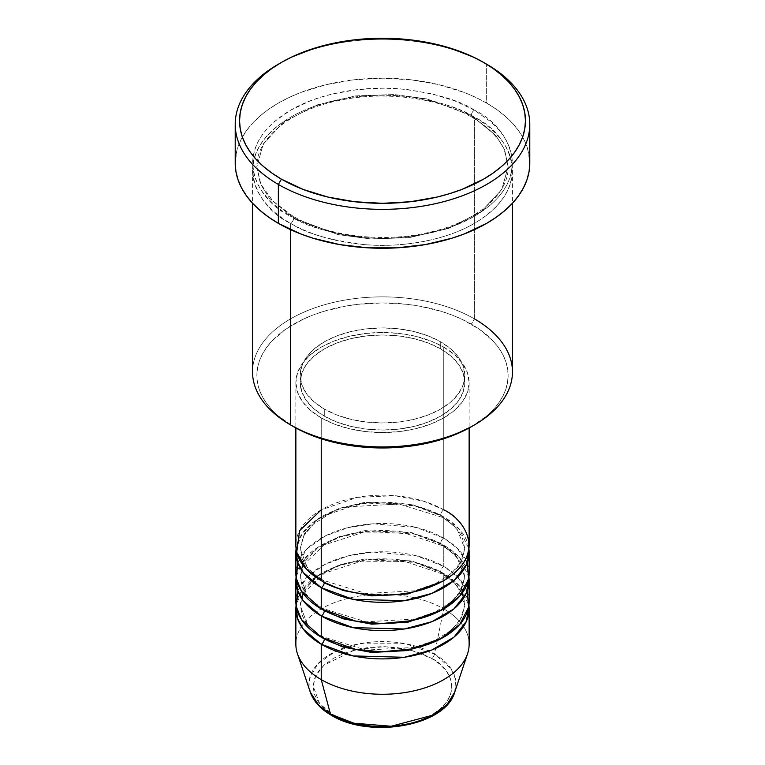 <?xml version="1.0" encoding="UTF-8"?>
<svg xmlns="http://www.w3.org/2000/svg" width="765" height="765" viewBox="0 0 765 765"><rect width="100%" height="100%" fill="white"/><g stroke="black" fill="none" stroke-linecap="round" stroke-linejoin="round"><path stroke-width="0.57" stroke-dasharray="3.83 2.87" d="M332.708 715.332A4.332 2.505 -60 0 1 331.283 715.237A4.332 2.505 120 0 0 333.435 715.017C345.818 724.445 394.577 735.595 431.565 715.017C467.205 693.664 447.888 665.512 431.565 658.369A4.332 2.505 120 0 0 434.52 654.037L451.034 668.639L455.624 679.435L454.735 692.115A73.564 42.477 0 0 0 434.52 654.037L443.757 608.883A86.636 50.021 180 0 1 467.568 653.721M469.136 644.245A86.636 50.021 0 0 0 443.757 608.883L443.757 573.511A86.636 50.021 180 0 0 352.196 562.017A86.636 50.021 180 0 0 296.084 605.345L302.28 589.987L317.676 575.691L340.664 565.077L367.152 559.655L414.372 562.371L443.757 573.511A4.332 2.505 -60 0 1 441.596 573.721A4.332 2.505 -60 0 1 440.697 571.742L411.675 560.908L364.895 558.928L339.182 564.933L317.695 576.045L304.355 590.437L300.196 605.345L307.635 625.082L322.811 638.058L307.635 625.082L300.196 605.345L304.355 590.437L317.695 576.045L339.182 564.933L364.895 558.928L411.675 560.908L440.697 571.742A4.332 2.505 -60 0 1 443.757 566.435L443.757 545.216A86.636 50.021 180 0 0 352.196 533.721A86.636 50.021 180 0 0 296.084 577.049L302.28 561.692L317.676 547.396L340.664 536.781L367.152 531.359L414.372 534.075L443.757 545.216A4.332 2.505 -60 0 1 441.596 545.426A4.332 2.505 -60 0 1 440.697 543.446L411.675 532.612L364.895 530.623L339.182 536.638L317.695 547.75L304.355 562.141L300.196 577.049L307.635 596.786L322.811 609.762L307.635 596.786L300.196 577.049L304.355 562.141L317.695 547.75L339.182 536.638L364.895 530.623L411.675 532.612L440.697 543.446A4.332 2.505 -60 0 1 443.757 538.139L443.757 516.92A86.636 50.021 180 0 0 352.196 505.426A86.636 50.021 180 0 0 296.084 548.754L302.28 533.396L317.676 519.1L340.664 508.486L367.152 503.064L414.372 505.78L443.757 516.92A4.332 2.505 -60 0 1 441.596 517.13A4.332 2.505 -60 0 1 440.697 515.151L411.675 504.317L364.895 502.328L339.182 508.343L317.695 519.454L304.355 533.846L300.196 548.754L307.635 568.491L322.811 581.467L307.635 568.491L300.196 548.754L304.355 533.846L317.695 519.454L339.182 508.343L364.895 502.328L411.675 504.317L440.697 515.151A4.332 2.505 -60 0 1 443.757 509.844L424.154 501.352L394.75 495.701L357.274 497.365L321.243 509.844M321.243 580.587A4.332 2.505 -60 0 1 323.404 580.367A4.332 2.505 -60 0 1 324.303 582.347A4.332 2.505 120 0 0 323.404 580.367A4.332 2.505 120 0 0 321.243 580.587M469.136 573.511A86.636 50.021 0 0 0 443.757 538.139L416.571 527.525L373.282 523.776L348.18 527.582L324.972 536.112L307.434 548.543L297.834 562.897M321.243 608.883A4.332 2.505 -60 0 1 323.404 608.663A4.332 2.505 -60 0 1 324.303 610.642A4.332 2.505 120 0 0 323.404 608.663A4.332 2.505 120 0 0 321.243 608.883M469.136 601.806A86.636 50.021 0 0 0 443.757 566.435L416.571 555.82L373.282 552.072L348.18 555.878L324.972 564.407L307.434 576.839L297.834 591.192M321.243 637.178A4.332 2.505 -60 0 1 323.404 636.958A4.332 2.505 -60 0 1 324.303 638.947A4.332 2.505 120 0 0 323.404 636.958A4.332 2.505 120 0 0 321.243 637.178M512.454 371.905A129.954 75.027 0 0 0 474.396 318.852L471.326 324.159A125.623 72.532 0 0 0 293.674 324.159A125.623 72.532 0 0 0 293.674 426.727L278.049 415.739L271.709 409.629L266.44 403.193L262.29 396.49L259.287 389.586L257.48 382.548L256.877 375.443L257.48 368.328L259.287 361.29L262.29 354.386L266.44 347.683L271.709 341.247L285.393 329.428L302.806 319.378L312.703 315.132L323.279 311.479L346.038 306.038L357.991 304.307L382.5 302.911L407.009 304.307L418.962 306.038L441.721 311.479L452.297 315.132L462.194 319.378L479.607 329.428L493.291 341.247L498.56 347.683L502.71 354.386L505.713 361.29L507.52 368.328L508.123 375.443L507.52 382.548L505.713 389.586L502.71 396.49L498.56 403.193L493.291 409.629L486.951 415.739L471.326 426.727A125.623 72.532 0 0 0 471.326 324.159L474.396 318.852L474.396 117.246A4.332 2.505 -60 0 1 472.225 117.456A4.332 2.505 -60 0 1 471.326 115.477A4.332 2.505 -60 0 1 474.396 110.17C459.65 100.244 435.142 93.167 400.879 88.95C367.047 85.699 321.434 91.953 290.604 110.17C223.849 150.16 260.033 202.888 290.604 216.275A4.332 2.505 -60 0 1 292.775 216.065A4.332 2.505 -60 0 1 293.674 218.044L269.146 198.02L260.377 183.763L256.877 166.76L263.217 144.002L283.586 122.056L316.385 105.092L355.629 95.912L394.138 94.544L427.033 98.943L471.326 115.477L427.033 98.943L394.138 94.544L355.629 95.912L316.385 105.092L283.586 122.056L263.217 144.002L256.877 166.76L260.377 183.763L269.146 198.02L293.674 218.044A4.332 2.505 -60 0 1 290.604 223.351C260.033 209.964 223.849 157.236 290.604 117.246C321.434 99.029 367.047 92.775 400.879 96.027C435.142 100.244 459.65 107.32 474.396 117.246A129.954 75.027 180 0 1 512.454 170.299A129.954 75.027 180 0 1 432.235 239.617A129.954 75.027 180 0 1 290.604 223.351L290.604 229.672L290.604 223.351A129.954 75.027 180 0 1 252.546 170.299A129.954 75.027 180 0 1 332.765 100.98A129.954 75.027 180 0 1 474.396 117.246L474.396 318.852A129.954 75.027 0 0 0 332.765 302.586A129.954 75.027 0 0 0 252.546 371.905M469.136 545.216A86.636 50.021 0 0 0 443.757 509.844A4.332 2.505 120 0 0 440.697 515.151L456.772 528.271L464.804 548.754L459.402 565.689L442.189 581.467L459.402 565.689L464.804 548.754L456.772 528.271L440.697 515.151A4.332 2.505 120 0 0 441.596 517.13A4.332 2.505 120 0 0 443.757 516.92A86.636 50.021 180 0 1 468.916 548.754L459.612 529.485L443.757 516.92L443.757 538.139A86.636 50.021 0 0 0 349.347 527.295A86.636 50.021 0 0 0 295.864 573.511M321.243 417.881L321.243 438.756L321.243 417.881L334.372 424.106L349.347 428.725L365.594 431.575L382.5 432.531L399.407 431.575L415.653 428.725L430.628 424.106L443.757 417.881L454.534 410.308L462.538 401.654L467.472 392.273L469.136 382.519A86.636 50.021 180 0 1 415.653 428.725A86.636 50.021 180 0 1 321.243 417.881A86.636 50.021 180 0 1 295.864 382.519L297.528 392.273L302.462 401.654L310.466 410.308L321.243 417.881M443.757 347.147A86.636 50.021 180 0 1 469.136 382.519L467.472 372.756L462.538 363.375L454.534 354.731L443.757 347.147L430.628 340.922L415.653 336.304L399.407 333.454L382.5 332.498L365.594 333.454L349.347 336.304L334.372 340.922L321.243 347.147L310.466 354.731L302.462 363.375L297.528 372.756L295.864 382.519A86.636 50.021 180 0 1 349.347 336.304A86.636 50.021 180 0 1 443.757 347.147L443.757 509.844L443.757 347.147M324.303 409.046L324.303 416.112A82.304 47.516 0 0 0 413.999 426.421A82.304 47.516 0 0 0 464.804 382.519A82.304 47.516 0 0 0 440.697 348.916L440.697 341.84A82.304 47.516 180 0 1 464.804 375.443A82.304 47.516 180 0 1 413.999 419.344A82.304 47.516 180 0 1 324.303 409.046L336.772 414.955L351.001 419.344L366.445 422.051L382.5 422.959L398.555 422.051L413.999 419.344L428.228 414.955L440.697 409.046L450.929 401.845L458.541 393.621L463.227 384.709L464.804 375.443L463.227 366.167L458.541 357.255L450.929 349.041L440.697 341.84L428.228 335.931L413.999 331.541L398.555 328.835L382.5 327.927L366.445 328.835L351.001 331.541L336.772 335.931L324.303 341.84L314.071 349.041L306.459 357.255L301.773 366.167L300.196 375.443L301.773 384.709L306.459 393.621L314.071 401.845L324.303 409.046A82.304 47.516 180 0 1 300.196 375.443A82.304 47.516 180 0 1 351.001 331.541A82.304 47.516 180 0 1 440.697 341.84L440.697 348.916A82.304 47.516 0 0 0 351.001 338.618A82.304 47.516 0 0 0 300.196 382.519A82.304 47.516 0 0 0 324.303 416.112L324.303 409.046M529.782 163.222A147.282 85.03 0 0 0 486.645 103.093L486.645 64.193L486.645 103.093A147.282 85.03 0 0 0 326.139 84.666A147.282 85.03 0 0 0 235.218 163.222M463.781 597.886L464.804 605.345L459.402 622.28L442.189 638.058L459.402 622.28L464.804 605.345L456.772 584.862L440.697 571.742A4.332 2.505 120 0 0 441.596 573.721A4.332 2.505 120 0 0 443.757 573.511A86.636 50.021 180 0 1 468.916 605.345L459.612 586.076L443.757 573.511L443.757 608.883A86.636 50.021 0 0 0 349.347 598.039A86.636 50.021 0 0 0 295.864 644.245M467.166 562.897L457.221 548.199L443.757 538.139A4.332 2.505 120 0 0 440.697 543.446L456.772 556.566L464.804 577.049L459.402 593.984L442.189 609.762L459.402 593.984L464.804 577.049L456.772 556.566L440.697 543.446A4.332 2.505 120 0 0 441.596 545.426A4.332 2.505 120 0 0 443.757 545.216A86.636 50.021 180 0 1 468.916 577.049L459.612 557.781L443.757 545.216L443.757 566.435A86.636 50.021 0 0 0 349.347 555.591A86.636 50.021 0 0 0 295.864 601.806M297.432 653.721A86.636 50.021 180 0 1 341.878 600.066A86.636 50.021 180 0 1 443.757 608.883L434.52 654.037A73.564 42.477 0 0 0 348.008 646.549A73.564 42.477 0 0 0 310.265 692.115L309.557 678.526L317.638 664.03L335.166 651.56L359.043 643.814L405.689 643.757L434.52 654.037A4.332 2.505 -60 0 1 431.565 658.369L421.046 653.386L409.055 649.686L396.041 647.4L382.5 646.635L368.959 647.4L355.945 649.686L343.954 653.386L333.435 658.369L324.809 664.441L318.393 671.364L314.453 678.88L313.115 686.693L314.453 694.505L318.393 702.021L324.809 708.945L333.435 715.017L343.954 719.999L355.945 723.7M409.055 723.7L421.046 719.999L431.565 715.017L440.191 708.945L446.607 702.021L450.547 694.505L451.886 686.693L450.547 678.88L446.607 671.364L440.191 664.441L431.565 658.369L410.47 650.03M279.904 63.304A147.282 85.03 180 0 1 486.645 64.193A147.282 85.03 0 0 0 278.355 64.193M235.926 154.893L238.049 146.631L241.558 138.542L246.426 130.681L252.613 123.136L260.043 115.984L268.649 109.28L278.355 103.093L289.065 97.49L300.674 92.527L326.139 84.666L353.765 79.828L382.5 78.193L411.235 79.828L438.861 84.666L464.326 92.527L475.935 97.49L486.645 103.093L496.351 109.28L504.957 115.984L512.387 123.136L518.574 130.681L523.442 138.542L526.951 146.631L529.074 154.893M474.396 110.17L454.697 100.837L432.235 93.904L407.85 89.639L395.237 88.558L382.5 88.195L357.15 89.639L332.765 93.904L321.243 97.059L310.303 100.837L290.604 110.17L274.444 121.539L267.893 127.86L262.433 134.516L258.14 141.448L255.041 148.592L253.167 155.869L252.546 163.222L253.167 170.576L255.041 177.863L258.14 185.006L262.433 191.939L267.893 198.594L274.444 204.905L282.046 210.824L300.062 221.219L321.243 229.395L344.776 235.027L369.763 237.896L382.5 238.25L395.237 237.896L420.224 235.027L443.757 229.395L454.697 225.608L474.396 216.275L490.556 204.905L497.107 198.594L502.567 191.939L506.86 185.006L509.959 177.863L511.833 170.576L512.454 163.222L511.833 155.869L509.959 148.592L506.86 141.448L502.567 134.516L497.107 127.86L490.556 121.539L474.396 110.17A4.332 2.505 120 0 0 471.326 115.477A4.332 2.505 120 0 0 472.225 117.456A4.332 2.505 120 0 0 474.396 117.246C504.967 130.633 541.151 183.361 474.396 223.351C443.566 241.568 397.953 247.822 364.121 244.571C329.858 240.353 305.35 233.277 290.604 223.351A4.332 2.505 120 0 0 293.674 218.044L337.967 234.578L370.862 238.976L409.371 237.609L448.615 228.429L481.415 211.475L501.783 189.519L508.123 166.76L504.623 149.758L495.854 135.501L471.326 115.477L495.854 135.501L504.623 149.758L508.123 166.76L501.783 189.519L481.415 211.475L448.615 228.429L409.371 237.609L370.862 238.976L337.967 234.578L293.674 218.044A4.332 2.505 120 0 0 292.775 216.065A4.332 2.505 120 0 0 290.604 216.275C305.35 226.211 329.858 233.277 364.121 237.504C397.953 240.755 443.566 234.501 474.396 216.275C541.151 176.285 504.967 123.557 474.396 110.17M440.697 348.916L450.929 356.117L458.541 364.331L463.227 373.243L464.804 382.519L463.227 391.785L458.541 400.697L450.929 408.912L440.697 416.112L428.228 422.022L413.999 426.421L398.555 429.117L382.5 430.035L366.445 429.117L351.001 426.421L336.772 422.022L324.303 416.112L314.071 408.912L306.459 400.697L301.773 391.785L300.196 382.519L301.773 373.243L306.459 364.331L314.071 356.117L324.303 348.916L336.772 343.007L351.001 338.618L366.445 335.911L382.5 334.993L398.555 335.911L413.999 338.618L428.228 343.007L440.697 348.916M443.757 509.844A86.636 50.021 0 0 0 349.347 499A86.636 50.021 0 0 0 295.864 545.216M293.674 426.727L290.604 424.957A129.954 75.027 180 0 1 290.604 318.852A129.954 75.027 180 0 1 474.396 318.852M467.166 591.192L457.221 576.494L443.757 566.435A4.332 2.505 120 0 0 440.697 571.742L452.737 580.578L462.098 593.258M408.424 649.533L384.661 646.654L356.576 649.533M354.53 650.03L323.987 665.168L315.83 675.6L313.124 686.148L319.732 703.762L333.435 715.017M323.404 580.367C313.009 574.238 306.067 567.295 302.586 559.531L300.196 548.754L303.495 536.122L313.516 524.054L329.734 513.841L350.714 506.669L399.053 504.011L441.596 517.13C452.058 523.298 459.019 530.298 462.471 538.111L464.804 548.754L461.505 561.376L451.484 573.444L435.266 583.666L414.286 590.838L365.947 593.487L323.404 580.367M303.083 565.211L324.341 544.9L361.644 532.88L404.666 533.071L441.596 545.426C452.058 551.594 459.019 558.593 462.471 566.406L464.804 577.049L461.505 589.672L451.484 601.739L435.266 611.962L414.286 619.134L365.947 621.782L323.404 608.663C313.009 602.533 306.067 595.591 302.586 587.826L300.196 577.049L301.295 569.715M303.083 593.506L324.341 573.195L361.644 561.175L404.666 561.376L441.596 573.721C452.058 579.889 459.019 586.889 462.471 594.701L464.804 605.345L461.505 617.967L451.484 630.035L435.266 640.257L414.286 647.429L365.947 650.078L323.404 636.958C313.009 630.829 306.067 623.886 302.586 616.121L300.196 605.345L301.295 598.01M292.775 216.065L273 201.195L260.855 184.25L256.877 166.76C255.883 139.421 289.122 110.81 337.738 100.751C383.208 90.509 438.488 97.48 472.225 117.456C488.041 126.741 498.723 137.423 504.24 149.491L508.123 166.76C509.108 194.023 476.079 222.558 427.673 232.684C382.127 243.05 326.607 236.108 292.775 216.065M469.136 382.519L469.136 427.96M464.804 375.443L464.804 382.519M512.454 170.299L512.454 203.241M252.546 170.299L252.546 203.241M300.196 375.443L300.196 382.519M295.864 382.519L295.864 427.96"/><path stroke-width="1.15" d="M454.735 692.115L447.028 704.469L432.388 715.285L391.145 726.253L353.86 723.193L330.48 714.108A4.332 2.505 120 0 0 331.283 715.237A4.332 2.505 -60 0 1 330.48 714.108A73.564 42.477 0 0 0 404.054 724.685A73.564 42.477 0 0 0 454.735 692.115C445.402 726.301 369.418 739.019 331.274 715.227C320.535 709.031 313.535 701.323 310.265 692.115A73.564 42.477 0 0 0 330.48 714.108L321.243 679.616L330.48 714.108L318.699 705.215L310.265 692.115L297.432 653.721A86.636 50.021 180 0 0 321.243 679.616A86.636 50.021 0 0 0 415.653 690.46A86.636 50.021 0 0 0 469.136 644.245L469.136 608.883A86.636 50.021 180 0 1 415.653 655.089A86.636 50.021 180 0 1 321.243 644.245L303.322 629.184L297.413 618.292L296.084 605.345A86.636 50.021 180 0 0 295.864 608.883L295.864 644.245A86.636 50.021 0 0 0 321.243 679.616L321.243 644.245L321.243 679.616A86.636 50.021 180 0 0 407.888 692.076A86.636 50.021 180 0 0 467.568 653.721L454.735 692.115M321.243 509.844L299.622 530.652L296.734 552.292L306.536 569.265L321.243 580.587A86.636 50.021 0 0 0 415.653 591.422A86.636 50.021 0 0 0 469.136 545.216L469.136 427.96M469.136 552.292A86.636 50.021 180 0 0 468.916 548.754L466.44 564.666L453.932 580.587L431.862 593.391L404.312 600.697L353 599.32L321.243 587.654A4.332 2.505 120 0 0 324.303 582.347L322.811 581.467L324.303 582.347A4.332 2.505 -60 0 1 321.243 587.654L303.322 572.593L297.413 561.701L296.084 548.754A86.636 50.021 180 0 0 295.864 552.292L295.864 573.511A86.636 50.021 0 0 0 321.243 608.883A86.636 50.021 0 0 0 415.653 619.717A86.636 50.021 0 0 0 469.136 573.511L469.136 552.292A86.636 50.021 180 0 1 415.653 598.498A86.636 50.021 180 0 1 321.243 587.654L321.243 608.883L321.243 587.654A86.636 50.021 180 0 1 295.864 552.292M297.834 562.897L296.246 578.206L301.506 591.269L321.243 608.883L355.639 621.065L381.592 623.523L411.293 620.683L439.473 611.197L459.765 596.136L468.639 578.875L467.166 562.897M469.136 580.587A86.636 50.021 180 0 0 468.916 577.049L466.44 592.961L453.932 608.883L431.862 621.687L404.312 628.993L353 627.616L321.243 615.949A4.332 2.505 120 0 0 324.303 610.642L322.811 609.762L324.303 610.642A4.332 2.505 -60 0 1 321.243 615.949L303.322 600.888L297.413 589.997L296.084 577.049A86.636 50.021 180 0 0 295.864 580.587L295.864 601.806A86.636 50.021 0 0 0 321.243 637.178A86.636 50.021 0 0 0 415.653 648.012A86.636 50.021 0 0 0 469.136 601.806L469.136 580.587A86.636 50.021 180 0 1 415.653 626.793A86.636 50.021 180 0 1 321.243 615.949L321.243 637.178L321.243 615.949A86.636 50.021 180 0 1 295.864 580.587M297.834 591.192L296.246 606.502L301.506 619.564L321.243 637.178L355.639 649.361L381.592 651.818L411.293 648.978L439.473 639.492L459.765 624.431L468.639 607.171L467.166 591.192M469.136 608.883A86.636 50.021 180 0 0 468.916 605.345L466.44 621.256L453.932 637.178L431.862 649.982L404.312 657.288L353 655.911L321.243 644.245A4.332 2.505 120 0 0 324.303 638.947L322.811 638.058L324.303 638.947A4.332 2.505 -60 0 1 321.243 644.245A86.636 50.021 180 0 1 295.864 608.883M474.396 318.852A129.954 75.027 180 0 1 474.396 424.957A129.954 75.027 180 0 1 290.604 424.957L293.674 426.727A125.623 72.532 0 0 0 471.326 426.727L452.297 435.744L430.571 442.447L407.009 446.578L382.5 447.965L357.991 446.578L334.429 442.447L312.703 435.744L302.806 431.508L290.604 424.957A129.954 75.027 0 0 0 432.235 441.223A129.954 75.027 0 0 0 512.454 371.905L512.454 203.241M281.415 62.424L278.355 64.193A147.282 85.03 0 0 0 278.355 184.441L281.415 179.144A142.95 82.534 180 0 1 281.415 62.424A142.95 82.534 180 0 1 483.585 62.424L473.191 56.983L449.887 47.994L437.207 44.533L410.384 39.837L382.5 38.25L354.616 39.837L327.793 44.533L315.113 47.994L291.809 56.983L281.415 62.424L271.996 68.42L263.638 74.932L256.428 81.874L250.432 89.199L245.708 96.82L242.295 104.681L240.239 112.694L239.55 120.784L240.239 128.874L242.295 136.887L245.708 144.738L250.432 152.369L256.428 159.684L263.638 166.636L271.996 173.139L281.415 179.144L303.083 189.404L327.793 197.035L354.616 201.731L382.5 203.318L410.384 201.731L437.207 197.035L449.887 193.564L461.917 189.404L483.585 179.144L493.004 173.139L501.362 166.636L508.572 159.684L514.568 152.369L519.292 144.738L522.705 136.887L524.761 128.874L525.45 120.784L524.761 112.694L522.705 104.681L519.292 96.82L514.568 89.199L508.572 81.874L501.362 74.932L493.004 68.42L483.585 62.424A142.95 82.534 180 0 1 483.576 179.144A142.95 82.534 180 0 1 281.415 179.144L278.355 184.441A147.282 85.03 0 0 0 486.645 184.441A147.282 85.03 0 0 0 486.645 64.193L486.645 64.193A147.282 85.03 180 0 1 529.782 124.322A147.282 85.03 180 0 1 438.861 202.878A147.282 85.03 180 0 1 278.355 184.441L278.355 223.351A147.282 85.03 0 0 0 438.861 241.788A147.282 85.03 0 0 0 529.782 163.222L529.074 171.561L526.951 179.813L523.442 187.913L518.574 195.764L512.387 203.308L504.957 210.471L496.351 217.164L486.645 223.351L464.326 233.927L451.924 238.221L425.254 244.599L396.939 247.85L368.061 247.85L339.746 244.599L313.076 238.221L300.674 233.927L278.355 223.351L278.355 184.441A147.282 85.03 180 0 1 235.218 124.322A147.282 85.03 180 0 1 279.904 63.304M321.243 438.756L321.243 580.587L321.243 438.756M290.604 229.672L290.604 424.957L290.604 229.672M355.945 723.7L368.959 725.985L382.5 726.75L396.041 725.985L409.055 723.7M235.218 124.322L235.218 163.222A147.282 85.03 0 0 0 278.355 223.351L268.649 217.164L260.043 210.471L252.613 203.308L246.426 195.764L241.558 187.913L238.049 179.813L235.926 171.561L235.218 163.222L235.926 154.893M529.074 154.893L529.782 163.222L529.782 124.322M252.546 203.241L252.546 371.905A129.954 75.027 0 0 0 290.604 424.957L290.604 424.957M295.864 427.96L295.864 545.216A86.636 50.021 0 0 0 321.243 580.587C336.696 592.349 397.58 606.282 443.757 580.587C488.271 553.917 464.145 518.766 443.757 509.844M324.303 638.947L343.227 647.104L371.714 652.449L407.908 650.537L442.189 638.058L407.908 650.537L371.714 652.449L343.227 647.104L324.303 638.947M462.098 593.258L463.781 597.886M324.303 610.642L343.227 618.808L371.714 624.154L407.908 622.241L442.189 609.762L407.908 622.241L371.714 624.154L343.227 618.808L324.303 610.642M324.303 582.347L343.227 590.513L371.714 595.859L407.908 593.946L442.189 581.467L407.908 593.946L371.714 595.859L343.227 590.513L324.303 582.347M410.47 650.03L408.424 649.533M356.576 649.533L354.53 650.03M333.435 715.017A4.332 2.505 -60 0 1 332.708 715.332M303.083 565.211L301.295 569.715M303.083 593.506L301.295 598.01M474.396 424.957L471.326 426.727M486.645 64.193L483.585 62.424"/></g></svg>
